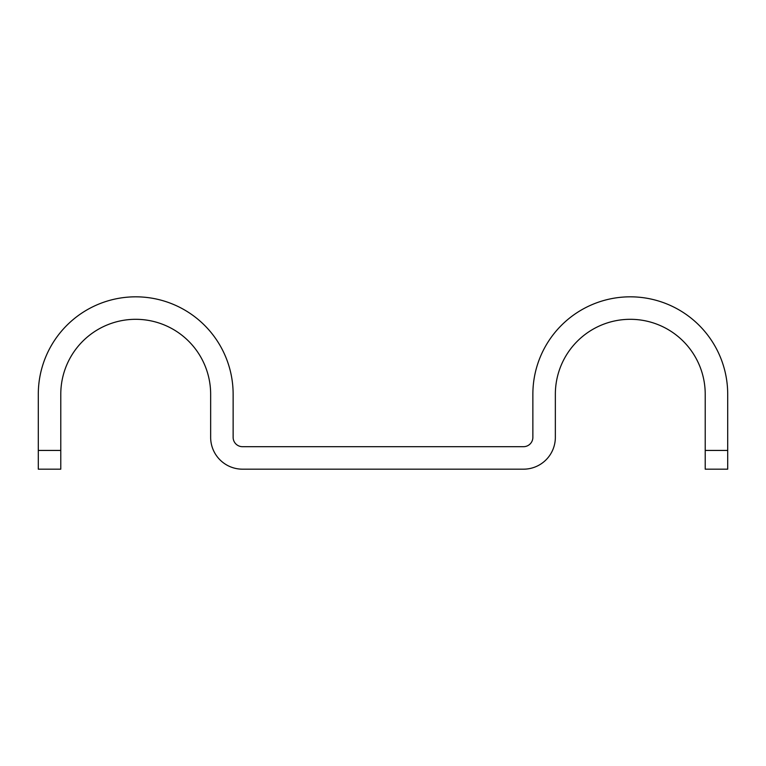 <?xml version="1.0" encoding="UTF-8"?>
<svg xmlns="http://www.w3.org/2000/svg" width="766" height="766" viewBox="0 0 766 766"><rect width="100%" height="100%" fill="white"/><g stroke="black" fill="none" stroke-linecap="round" stroke-linejoin="round"><path stroke-width="1.15" d="M705.218 450.437L705.218 394.241A74.934 74.934 0 0 0 630.284 319.307A74.934 74.934 0 0 0 555.35 394.241L555.35 437.329A31.846 31.846 0 0 1 523.504 469.175L242.496 469.175A31.846 31.846 0 0 1 210.65 437.329L210.65 394.241A74.934 74.934 0 0 0 135.716 319.307A74.934 74.934 0 0 0 60.782 394.241L60.782 469.175L38.3 469.175L38.3 394.241A97.416 97.416 0 0 1 135.716 296.825A97.416 97.416 0 0 1 233.132 394.241L233.132 437.329A9.364 9.364 0 0 0 242.496 446.693L523.504 446.693A9.364 9.364 0 0 0 532.868 437.329L532.868 394.241A97.416 97.416 0 0 1 630.284 296.825A97.416 97.416 0 0 1 727.7 394.241L727.7 450.437L705.218 450.437L705.218 469.175L727.7 469.175L727.7 450.437M38.3 450.437L60.782 450.437"/></g></svg>
